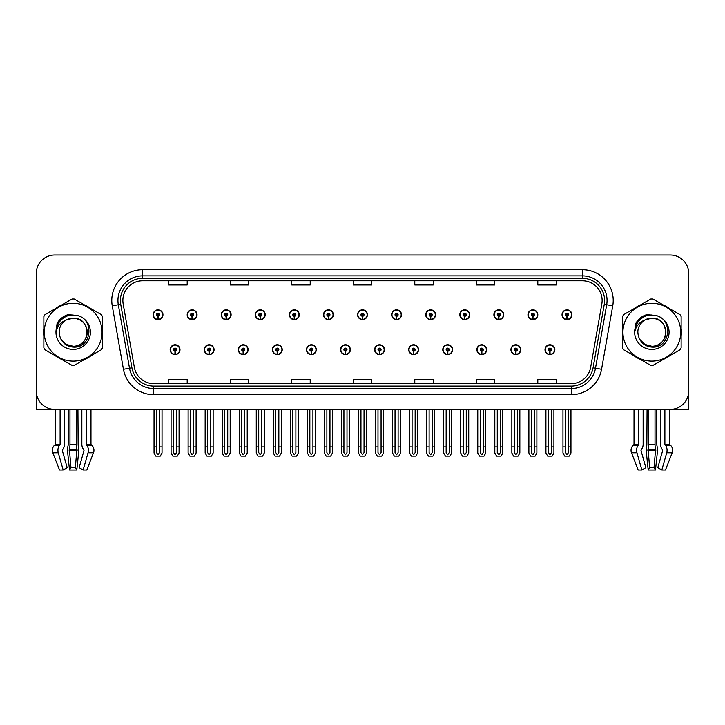 <?xml version="1.0" encoding="UTF-8"?>
<svg xmlns="http://www.w3.org/2000/svg" width="725" height="725" viewBox="0 0 725 725"><rect width="100%" height="100%" fill="white"/><g stroke="black" fill="none" stroke-linecap="round" stroke-linejoin="round"><path stroke-width="1.09" d="M442.767 349.677A4.921 4.921 0 0 0 447.688 354.597A4.921 4.921 0 0 0 452.608 349.677A4.921 4.921 0 0 0 447.688 344.756A4.921 4.921 0 0 0 442.767 349.677M374.617 349.677A4.921 4.921 0 0 0 379.538 354.597A4.921 4.921 0 0 0 384.458 349.677A4.921 4.921 0 0 0 379.538 344.756A4.921 4.921 0 0 0 374.617 349.677M476.851 349.677A4.921 4.921 0 0 0 481.772 354.597A4.921 4.921 0 0 0 486.692 349.677A4.921 4.921 0 0 0 481.772 344.756A4.921 4.921 0 0 0 476.851 349.677M510.926 349.677A4.921 4.921 0 0 0 515.847 354.597A4.921 4.921 0 0 0 520.768 349.677A4.921 4.921 0 0 0 515.847 344.756A4.921 4.921 0 0 0 510.926 349.677M340.542 349.677A4.921 4.921 0 0 0 345.462 354.597A4.921 4.921 0 0 0 350.383 349.677A4.921 4.921 0 0 0 345.462 344.756A4.921 4.921 0 0 0 340.542 349.677M306.467 349.677A4.921 4.921 0 0 0 311.388 354.597A4.921 4.921 0 0 0 316.308 349.677A4.921 4.921 0 0 0 311.388 344.756A4.921 4.921 0 0 0 306.467 349.677M272.392 349.677A4.921 4.921 0 0 0 277.312 354.597A4.921 4.921 0 0 0 282.233 349.677A4.921 4.921 0 0 0 277.312 344.756A4.921 4.921 0 0 0 272.392 349.677M238.307 349.677A4.921 4.921 0 0 0 243.228 354.597A4.921 4.921 0 0 0 248.149 349.677A4.921 4.921 0 0 0 243.228 344.756A4.921 4.921 0 0 0 238.307 349.677M204.233 349.677A4.921 4.921 0 0 0 209.153 354.597A4.921 4.921 0 0 0 214.074 349.677A4.921 4.921 0 0 0 209.153 344.756A4.921 4.921 0 0 0 204.233 349.677M170.157 349.677A4.921 4.921 0 0 0 175.078 354.597A4.921 4.921 0 0 0 179.999 349.677A4.921 4.921 0 0 0 175.078 344.756A4.921 4.921 0 0 0 170.157 349.677M408.692 349.677A4.921 4.921 0 0 0 413.612 354.597A4.921 4.921 0 0 0 418.533 349.677A4.921 4.921 0 0 0 413.612 344.756A4.921 4.921 0 0 0 408.692 349.677M425.729 314.741A4.921 4.921 0 0 0 430.65 319.662A4.921 4.921 0 0 0 435.571 314.741A4.921 4.921 0 0 0 430.65 309.82A4.921 4.921 0 0 0 425.729 314.741M459.813 314.741A4.921 4.921 0 0 0 464.734 319.662A4.921 4.921 0 0 0 469.655 314.741A4.921 4.921 0 0 0 464.734 309.82A4.921 4.921 0 0 0 459.813 314.741M493.888 314.741A4.921 4.921 0 0 0 498.809 319.662A4.921 4.921 0 0 0 503.73 314.741A4.921 4.921 0 0 0 498.809 309.82A4.921 4.921 0 0 0 493.888 314.741M357.579 314.741A4.921 4.921 0 0 0 362.5 319.662A4.921 4.921 0 0 0 367.421 314.741A4.921 4.921 0 0 0 362.5 309.82A4.921 4.921 0 0 0 357.579 314.741M527.963 314.741A4.921 4.921 0 0 0 532.884 319.662A4.921 4.921 0 0 0 537.805 314.741A4.921 4.921 0 0 0 532.884 309.82A4.921 4.921 0 0 0 527.963 314.741M323.504 314.741A4.921 4.921 0 0 0 328.425 319.662A4.921 4.921 0 0 0 333.346 314.741A4.921 4.921 0 0 0 328.425 309.82A4.921 4.921 0 0 0 323.504 314.741M289.429 314.741A4.921 4.921 0 0 0 294.35 319.662A4.921 4.921 0 0 0 299.271 314.741A4.921 4.921 0 0 0 294.35 309.82A4.921 4.921 0 0 0 289.429 314.741M255.345 314.741A4.921 4.921 0 0 0 260.266 319.662A4.921 4.921 0 0 0 265.187 314.741A4.921 4.921 0 0 0 260.266 309.82A4.921 4.921 0 0 0 255.345 314.741M221.27 314.741A4.921 4.921 0 0 0 226.191 319.662A4.921 4.921 0 0 0 231.112 314.741A4.921 4.921 0 0 0 226.191 309.82A4.921 4.921 0 0 0 221.27 314.741M187.195 314.741A4.921 4.921 0 0 0 192.116 319.662A4.921 4.921 0 0 0 197.037 314.741A4.921 4.921 0 0 0 192.116 309.82A4.921 4.921 0 0 0 187.195 314.741M153.12 314.741A4.921 4.921 0 0 0 158.041 319.662A4.921 4.921 0 0 0 162.962 314.741A4.921 4.921 0 0 0 158.041 309.82A4.921 4.921 0 0 0 153.12 314.741M391.654 314.741A4.921 4.921 0 0 0 396.575 319.662A4.921 4.921 0 0 0 401.496 314.741A4.921 4.921 0 0 0 396.575 309.82A4.921 4.921 0 0 0 391.654 314.741M545.001 349.677A4.921 4.921 0 0 0 549.922 354.597A4.921 4.921 0 0 0 554.842 349.677A4.921 4.921 0 0 0 549.922 344.756A4.921 4.921 0 0 0 545.001 349.677M562.038 314.741A4.921 4.921 0 0 0 566.959 319.662A4.921 4.921 0 0 0 571.88 314.741A4.921 4.921 0 0 0 566.959 309.82A4.921 4.921 0 0 0 562.038 314.741M655.028 409.398L655.028 444.253A6.77 1.749 90 0 0 655.608 449.292L654.032 467.698L655.509 469.99L657.294 452.826A6.77 1.749 90 0 0 656.832 445.268L656.623 409.398L660.538 409.398L660.538 444.253A6.77 4.785 -90 0 0 662.133 449.292L662.686 450.533L657.811 467.698L661.843 469.99L666.719 452.826A6.77 4.785 -90 0 0 665.478 445.268L664.888 444.253L669.664 444.253L669.664 409.398L688.75 409.398L688.75 273.461A18.451 18.451 0 0 0 670.299 255.01L54.701 255.01A18.451 18.451 0 0 0 36.25 273.461L36.25 409.398L55.336 409.398L55.336 444.253L60.112 444.253L59.523 445.268A6.77 4.785 90 0 0 58.281 452.826L63.157 469.99L67.189 467.698L62.314 450.533L62.867 449.292A6.77 4.785 90 0 0 64.462 444.253L64.462 409.398L68.377 409.398L68.168 445.268A6.77 1.749 -90 0 0 67.706 452.826L69.491 469.99L70.968 467.698L69.392 449.292A6.77 1.749 -90 0 0 69.972 444.253L69.972 409.398M76.343 409.398L76.343 444.253A6.77 1.749 90 0 0 76.922 449.292L75.337 467.698L76.814 469.99L78.599 452.826A6.77 1.749 90 0 0 78.146 445.268L77.928 409.398L81.852 409.398L81.852 444.253A6.77 4.785 -90 0 0 83.448 449.292L84 450.533L79.125 467.698L83.157 469.99L86.819 469.99L93.48 452.826A6.77 6.534 90 0 0 91.776 445.268L91.178 444.706A0.616 0.598 -90 0 1 90.978 444.253L90.978 409.398L92.836 409.398M632.164 409.398L634.022 409.398L634.022 444.253L638.798 444.253L638.208 445.268A6.77 4.785 90 0 0 636.967 452.826L641.842 469.99L645.875 467.698L641 450.533L641.553 449.292A6.77 4.785 90 0 0 643.147 444.253L643.147 409.398L647.072 409.398L646.854 445.268A6.77 1.749 -90 0 0 646.401 452.826L648.186 469.99L649.663 467.698L648.077 449.292A6.77 1.749 -90 0 0 648.658 444.253L648.658 409.398M43.862 328.525A29.526 29.526 0 0 0 43.862 335.892M55.318 355.73A29.526 29.526 0 0 0 61.697 359.419M84.617 359.419A29.526 29.526 0 0 0 90.997 355.73M102.452 335.892A29.526 29.526 0 0 0 102.452 328.525M622.548 328.525A29.526 29.526 0 0 0 622.548 335.892M634.003 355.73A29.526 29.526 0 0 0 640.383 359.419M663.303 359.419A29.526 29.526 0 0 0 669.683 355.73M681.138 335.892A29.526 29.526 0 0 0 681.138 328.525M122.86 300.467A19.684 19.684 0 0 1 142.544 280.783L582.456 280.783A19.684 19.684 0 0 1 601.841 303.884L590.648 367.367A19.684 19.684 0 0 1 571.264 383.625L153.736 383.625A19.684 19.684 0 0 1 134.352 367.367L123.159 303.884A19.684 19.684 0 0 1 122.86 300.467M120.395 300.467A22.14 22.14 0 0 0 120.731 304.31L131.923 367.792A22.14 22.14 0 0 0 153.736 386.09L571.264 386.09A22.14 22.14 0 0 0 593.077 367.792L604.269 304.31A22.14 22.14 0 0 0 582.456 278.327L142.544 278.327A22.14 22.14 0 0 0 120.395 300.467M112.248 305.805A30.758 30.758 0 0 1 142.544 269.709L582.456 269.709A30.758 30.758 0 0 1 612.752 305.805L601.56 369.288A30.758 30.758 0 0 1 571.264 394.699L153.736 394.699A30.758 30.758 0 0 1 123.44 369.288L112.248 305.805L118.311 304.736A24.605 24.605 0 0 1 142.544 275.862L582.456 275.862A24.605 24.605 0 0 1 606.689 304.736L595.497 368.218A24.605 24.605 0 0 1 571.264 388.546L153.736 388.546A24.605 24.605 0 0 1 129.503 368.218L118.311 304.736A24.605 24.605 0 0 1 117.939 300.467M90.997 308.678A29.526 29.526 0 0 0 84.617 304.998M61.697 304.998A29.526 29.526 0 0 0 55.318 308.678M669.683 308.678A29.526 29.526 0 0 0 663.303 304.998M640.383 304.998A29.526 29.526 0 0 0 634.003 308.678M670.299 255.01L54.701 255.01M36.25 273.461L36.25 390.947A18.451 18.451 0 0 0 54.701 409.398L670.299 409.398A18.451 18.451 0 0 0 688.75 390.947L688.75 273.461M353.274 280.783L353.274 284.952L371.726 284.952L371.726 280.783M291.767 280.783L291.767 284.952L310.218 284.952L310.218 280.783M230.251 280.783L230.251 284.952L248.702 284.952L248.702 280.783M168.744 280.783L168.744 284.952L187.195 284.952L187.195 280.783M414.782 280.783L414.782 284.952L433.233 284.952L433.233 280.783M476.298 280.783L476.298 284.952L494.749 284.952L494.749 280.783M537.805 280.783L537.805 284.952L556.256 284.952L556.256 280.783M371.726 383.625L371.726 379.465L353.274 379.465L353.274 383.625M310.218 383.625L310.218 379.465L291.767 379.465L291.767 383.625M248.702 383.625L248.702 379.465L230.251 379.465L230.251 383.625M187.195 383.625L187.195 379.465L168.744 379.465L168.744 383.625M433.233 383.625L433.233 379.465L414.782 379.465L414.782 383.625M494.749 383.625L494.749 379.465L476.298 379.465L476.298 383.625M556.256 383.625L556.256 379.465L537.805 379.465L537.805 383.625M551.462 409.398L551.462 452.636L549.922 454.829L548.381 452.636L548.381 446.926L545.925 446.926L545.925 453.071L547.701 456.152L552.142 456.152L553.918 453.071L553.918 409.398M549.858 351.208L549.722 354.28A4.613 4.613 0 0 1 545.309 349.677A4.613 4.613 0 0 1 549.922 345.064A4.613 4.613 0 0 1 554.534 349.677A4.613 4.613 0 0 1 550.121 354.28L549.985 351.208A1.541 1.541 0 0 0 551.462 349.677A1.541 1.541 0 0 0 549.922 348.136A1.541 1.541 0 0 0 548.381 349.677A1.541 1.541 0 0 0 549.858 351.208L549.894 350.293A0.616 0.616 0 0 1 549.305 349.677A0.616 0.616 0 0 1 549.922 349.06A0.616 0.616 0 0 1 550.538 349.677A0.616 0.616 0 0 1 549.949 350.293L549.985 351.208M545.925 409.398L545.925 446.926M548.381 409.398L548.381 446.926M551.462 446.926L553.918 446.926M568.5 409.398L568.5 452.636L566.959 454.829L565.418 452.636L565.418 446.926L562.963 446.926L562.963 453.071L564.739 456.152L569.179 456.152L570.956 453.071L570.956 409.398M566.896 316.272L566.76 319.344A4.613 4.613 0 0 1 562.346 314.741A4.613 4.613 0 0 1 566.959 310.128A4.613 4.613 0 0 1 571.572 314.741A4.613 4.613 0 0 1 567.158 319.344L567.022 316.272A1.541 1.541 0 0 0 568.5 314.741A1.541 1.541 0 0 0 566.959 313.2A1.541 1.541 0 0 0 565.418 314.741A1.541 1.541 0 0 0 566.896 316.272L566.932 315.348A0.616 0.616 0 0 1 566.343 314.741A0.616 0.616 0 0 1 566.959 314.124A0.616 0.616 0 0 1 567.575 314.741A0.616 0.616 0 0 1 566.986 315.348L567.022 316.272M562.963 409.398L562.963 446.926M565.418 409.398L565.418 446.926M568.5 446.926L570.956 446.926M517.378 409.398L517.378 452.636L515.847 454.829L514.306 452.636L514.306 446.926L511.85 446.926L511.85 453.071L513.626 456.152L518.067 456.152L519.843 453.071L519.843 409.398M515.774 351.208L515.647 354.28A4.613 4.613 0 0 1 511.234 349.677A4.613 4.613 0 0 1 515.847 345.064A4.613 4.613 0 0 1 520.459 349.677A4.613 4.613 0 0 1 516.046 354.28L515.91 351.208A1.541 1.541 0 0 0 517.378 349.677A1.541 1.541 0 0 0 515.847 348.136A1.541 1.541 0 0 0 514.306 349.677A1.541 1.541 0 0 0 515.774 351.208L515.819 350.293A0.616 0.616 0 0 1 515.23 349.677A0.616 0.616 0 0 1 515.847 349.06A0.616 0.616 0 0 1 516.463 349.677A0.616 0.616 0 0 1 515.874 350.293L515.91 351.208M511.85 409.398L511.85 446.926M514.306 409.398L514.306 446.926M517.378 446.926L519.843 446.926M483.303 409.398L483.303 452.636L481.772 454.829L480.231 452.636L480.231 446.926L477.766 446.926L477.766 453.071L479.542 456.152L483.992 456.152L485.768 453.071L485.768 409.398M481.699 351.208L481.563 354.28A4.613 4.613 0 0 1 477.159 349.677A4.613 4.613 0 0 1 481.772 345.064A4.613 4.613 0 0 1 486.384 349.677A4.613 4.613 0 0 1 481.971 354.28L481.835 351.208A1.541 1.541 0 0 0 483.303 349.677A1.541 1.541 0 0 0 481.772 348.136A1.541 1.541 0 0 0 480.231 349.677A1.541 1.541 0 0 0 481.699 351.208L481.744 350.293A0.616 0.616 0 0 1 481.155 349.677A0.616 0.616 0 0 1 481.772 349.06A0.616 0.616 0 0 1 482.388 349.677A0.616 0.616 0 0 1 481.799 350.293L481.835 351.208M477.766 409.398L477.766 446.926M480.231 409.398L480.231 446.926M483.303 446.926L485.768 446.926M449.228 409.398L449.228 452.636L447.688 454.829L446.156 452.636L446.156 446.926L443.691 446.926L443.691 453.071L445.467 456.152L449.917 456.152L451.693 453.071L451.693 409.398M447.624 351.208L447.488 354.28A4.613 4.613 0 0 1 443.075 349.677A4.613 4.613 0 0 1 447.688 345.064A4.613 4.613 0 0 1 452.309 349.677A4.613 4.613 0 0 1 447.896 354.28L447.76 351.208A1.541 1.541 0 0 0 449.228 349.677A1.541 1.541 0 0 0 447.688 348.136A1.541 1.541 0 0 0 446.156 349.677A1.541 1.541 0 0 0 447.624 351.208L447.66 350.293A0.616 0.616 0 0 1 447.08 349.677A0.616 0.616 0 0 1 447.688 349.06A0.616 0.616 0 0 1 448.304 349.677A0.616 0.616 0 0 1 447.715 350.293L447.76 351.208M443.691 409.398L443.691 446.926M446.156 409.398L446.156 446.926M449.228 446.926L451.693 446.926M534.425 409.398L534.425 452.636L532.884 454.829L531.343 452.636L531.343 446.926L528.888 446.926L528.888 453.071L530.664 456.152L535.104 456.152L536.881 453.071L536.881 409.398M532.821 316.272L532.685 319.344A4.613 4.613 0 0 1 528.271 314.741A4.613 4.613 0 0 1 532.884 310.128A4.613 4.613 0 0 1 537.497 314.741A4.613 4.613 0 0 1 533.083 319.344L532.947 316.272A1.541 1.541 0 0 0 534.425 314.741A1.541 1.541 0 0 0 532.884 313.2A1.541 1.541 0 0 0 531.343 314.741A1.541 1.541 0 0 0 532.821 316.272L532.857 315.348A0.616 0.616 0 0 1 532.268 314.741A0.616 0.616 0 0 1 532.884 314.124A0.616 0.616 0 0 1 533.5 314.741A0.616 0.616 0 0 1 532.911 315.348L532.947 316.272M528.888 409.398L528.888 446.926M531.343 409.398L531.343 446.926M534.425 446.926L536.881 446.926M500.341 409.398L500.341 452.636L498.809 454.829L497.268 452.636L497.268 446.926L494.812 446.926L494.812 453.071L496.58 456.152L501.029 456.152L502.806 453.071L502.806 409.398M498.737 316.272L498.61 319.344A4.613 4.613 0 0 1 494.196 314.741A4.613 4.613 0 0 1 498.809 310.128A4.613 4.613 0 0 1 503.422 314.741A4.613 4.613 0 0 1 499.008 319.344L498.873 316.272A1.541 1.541 0 0 0 500.341 314.741A1.541 1.541 0 0 0 498.809 313.2A1.541 1.541 0 0 0 497.268 314.741A1.541 1.541 0 0 0 498.737 316.272L498.782 315.348A0.616 0.616 0 0 1 498.193 314.741A0.616 0.616 0 0 1 498.809 314.124A0.616 0.616 0 0 1 499.425 314.741A0.616 0.616 0 0 1 498.836 315.348L498.873 316.272M494.812 409.398L494.812 446.926M497.268 409.398L497.268 446.926M500.341 446.926L502.806 446.926M466.266 409.398L466.266 452.636L464.734 454.829L463.193 452.636L463.193 446.926L460.728 446.926L460.728 453.071L462.505 456.152L466.954 456.152L468.731 453.071L468.731 409.398M464.662 316.272L464.526 319.344A4.613 4.613 0 0 1 460.112 314.741A4.613 4.613 0 0 1 464.734 310.128A4.613 4.613 0 0 1 469.347 314.741A4.613 4.613 0 0 1 464.933 319.344L464.798 316.272A1.541 1.541 0 0 0 466.266 314.741A1.541 1.541 0 0 0 464.734 313.2A1.541 1.541 0 0 0 463.193 314.741A1.541 1.541 0 0 0 464.662 316.272L464.707 315.348A0.616 0.616 0 0 1 464.118 314.741A0.616 0.616 0 0 1 464.734 314.124A0.616 0.616 0 0 1 465.341 314.741A0.616 0.616 0 0 1 464.761 315.348L464.798 316.272M460.728 409.398L460.728 446.926M463.193 409.398L463.193 446.926M466.266 446.926L468.731 446.926M432.191 409.398L432.191 452.636L430.65 454.829L429.118 452.636L429.118 446.926L426.653 446.926L426.653 453.071L428.43 456.152L432.879 456.152L434.656 453.071L434.656 409.398M430.587 316.272L430.451 319.344A4.613 4.613 0 0 1 426.037 314.741A4.613 4.613 0 0 1 430.65 310.128A4.613 4.613 0 0 1 435.263 314.741A4.613 4.613 0 0 1 430.858 319.344L430.722 316.272A1.541 1.541 0 0 0 432.191 314.741A1.541 1.541 0 0 0 430.65 313.2A1.541 1.541 0 0 0 429.118 314.741A1.541 1.541 0 0 0 430.587 316.272L430.623 315.348A0.616 0.616 0 0 1 430.034 314.741A0.616 0.616 0 0 1 430.65 314.124A0.616 0.616 0 0 1 431.266 314.741A0.616 0.616 0 0 1 430.677 315.348L430.722 316.272M426.653 409.398L426.653 446.926M429.118 409.398L429.118 446.926M432.191 446.926L434.656 446.926M76.814 469.99L69.491 469.99M75.337 467.698L70.968 467.698M60.112 409.398L60.112 444.253M83.157 469.99L88.033 452.826A6.77 4.785 -90 0 0 86.792 445.268L86.203 444.253L86.203 409.398M55.336 444.253A0.616 0.598 90 0 1 55.136 444.706L54.529 445.268A6.77 6.534 -90 0 0 52.834 452.826L59.495 469.99L63.157 469.99M655.509 469.99L648.186 469.99M654.032 467.698L649.663 467.698M638.798 409.398L638.798 444.253M664.888 444.253L664.888 409.398M634.022 444.253A0.616 0.598 90 0 1 633.822 444.706L633.224 445.268A6.77 6.534 -90 0 0 631.52 452.826L638.181 469.99L641.842 469.99M661.843 469.99L665.505 469.99L672.166 452.826A6.77 6.534 90 0 0 670.471 445.268L669.864 444.706A0.616 0.598 -90 0 1 669.664 444.253M87.208 331.697A14.065 14.065 0 0 0 66.12 320.033C59.233 324.936 57.474 331.262 60.855 339.019L61.045 339.345A14.065 14.065 0 0 0 73.153 346.269C91.296 347.148 91.296 317.269 73.153 318.148L66.12 320.033L73.153 318.148C91.296 317.269 91.296 347.148 73.153 346.269A14.065 14.065 0 0 0 87.218 332.204C86.384 323.667 81.698 318.982 73.153 318.148C91.296 317.269 91.296 347.148 73.153 346.269C91.296 347.148 91.296 317.269 73.153 318.148C91.296 317.269 91.296 347.148 73.153 346.269C91.296 347.148 91.296 317.269 73.153 318.148C91.296 317.269 91.296 347.148 73.153 346.269L66.129 344.384L61.045 339.345L66.129 344.384L73.153 346.269L66.129 344.384L61.045 339.345L66.129 344.384L73.153 346.269L66.129 344.384L61.045 339.345L66.129 344.384L73.153 346.269L66.129 344.384L61.045 339.345C63.737 344.094 67.769 346.677 73.153 347.085C91.957 348.662 94.893 318.692 76.759 315.402L68.041 314.65C63.184 316.136 59.523 319.1 57.057 323.531L55.97 332.576A17.183 17.183 0 0 0 73.153 349.396A17.183 17.183 0 0 0 76.759 315.402M73.153 361.113A28.909 28.909 0 0 0 102.062 332.204A28.909 28.909 0 0 0 73.153 303.295A28.909 28.909 0 0 0 44.243 332.204A28.909 28.909 0 0 0 73.153 361.113M73.153 365.418A33.214 33.214 0 0 0 74.24 365.4L101.364 349.749A33.214 33.214 0 0 0 102.452 347.864L102.452 316.553A33.214 33.214 0 0 0 101.364 314.668L74.24 299.008A33.214 33.214 0 0 0 72.065 299.008L44.95 314.668A33.214 33.214 0 0 0 43.862 316.553L43.862 347.864A33.214 33.214 0 0 0 44.95 349.749L72.065 365.4A33.214 33.214 0 0 0 73.153 365.418M55.97 332.204C55.852 322.453 64.706 314.55 73.153 315.022M55.97 332.576C56.967 326.522 60.347 322.335 66.12 320.033M67.942 314.677L64.008 316.363L57.076 323.495L64.008 316.363L67.942 314.677L64.008 316.363L57.057 323.531L64.008 316.363L67.942 314.677L64.008 316.363L57.076 323.495L64.008 316.363L67.942 314.677L64.008 316.363L57.057 323.531L64.008 316.363L68.041 314.65L61.725 317.931M665.894 331.697A14.065 14.065 0 0 0 644.806 320.033C637.918 324.936 636.16 331.262 639.541 339.019L639.731 339.345A14.065 14.065 0 0 0 651.847 346.269C669.982 347.148 669.982 317.269 651.847 318.148L644.806 320.033L651.847 318.148C669.982 317.269 669.982 347.148 651.847 346.269A14.065 14.065 0 0 0 665.903 332.204C665.07 323.667 660.384 318.982 651.847 318.148C669.982 317.269 669.982 347.148 651.847 346.269C669.982 347.148 669.982 317.269 651.847 318.148C669.982 317.269 669.982 347.148 651.847 346.269C669.982 347.148 669.982 317.269 651.847 318.148C669.982 317.269 669.982 347.148 651.847 346.269L644.815 344.384L639.731 339.345L644.815 344.384L651.847 346.269L644.815 344.384L639.731 339.345L644.815 344.384L651.847 346.269L644.815 344.384L639.731 339.345L644.815 344.384L651.847 346.269L644.815 344.384L639.731 339.345C642.423 344.094 646.464 346.677 651.847 347.085C670.652 348.662 673.579 318.692 655.454 315.402L646.736 314.65C641.87 316.136 638.208 319.1 635.743 323.531L634.665 332.576A17.183 17.183 0 0 0 651.847 349.396A17.183 17.183 0 0 0 655.454 315.402M651.847 361.113A28.909 28.909 0 0 0 680.757 332.204A28.909 28.909 0 0 0 651.847 303.295A28.909 28.909 0 0 0 622.938 332.204A28.909 28.909 0 0 0 651.847 361.113M651.847 365.418A33.214 33.214 0 0 0 652.935 365.4L680.05 349.749A33.214 33.214 0 0 0 681.138 347.864L681.138 316.553A33.214 33.214 0 0 0 680.05 314.668L652.935 299.008A33.214 33.214 0 0 0 650.76 299.008L623.636 314.668A33.214 33.214 0 0 0 622.548 316.553L622.548 347.864A33.214 33.214 0 0 0 623.636 349.749L650.76 365.4A33.214 33.214 0 0 0 651.847 365.418M634.656 332.204C634.547 322.453 643.392 314.55 651.847 315.022M634.665 332.576C635.653 326.522 639.042 322.335 644.806 320.033M635.762 323.495L642.703 316.363L646.627 314.677L642.703 316.363L635.762 323.495L642.703 316.363L646.627 314.677L642.703 316.363L635.762 323.495L642.703 316.363L646.627 314.677L642.703 316.363L635.743 323.531L642.703 316.363L646.736 314.65L640.411 317.931M646.627 314.677L642.703 316.363L635.743 323.531M415.153 409.398L415.153 452.636L413.612 454.829L412.081 452.636L412.081 446.926L409.616 446.926L409.616 453.071L411.392 456.152L415.842 456.152L417.609 453.071L417.609 409.398M413.549 351.208L413.413 354.28A4.613 4.613 0 0 1 409 349.677A4.613 4.613 0 0 1 413.612 345.064A4.613 4.613 0 0 1 418.225 349.677A4.613 4.613 0 0 1 413.812 354.28L413.685 351.208A1.541 1.541 0 0 0 415.153 349.677A1.541 1.541 0 0 0 413.612 348.136A1.541 1.541 0 0 0 412.081 349.677A1.541 1.541 0 0 0 413.549 351.208L413.585 350.293A0.616 0.616 0 0 1 412.996 349.677A0.616 0.616 0 0 1 413.612 349.06A0.616 0.616 0 0 1 414.229 349.677A0.616 0.616 0 0 1 413.64 350.293L413.685 351.208M409.616 409.398L409.616 446.926M412.081 409.398L412.081 446.926M415.153 446.926L417.609 446.926M381.078 409.398L381.078 452.636L379.538 454.829L377.997 452.636L377.997 446.926L375.541 446.926L375.541 453.071L377.317 456.152L381.758 456.152L383.534 453.071L383.534 409.398M379.474 351.208L379.338 354.28A4.613 4.613 0 0 1 374.925 349.677A4.613 4.613 0 0 1 379.538 345.064A4.613 4.613 0 0 1 384.15 349.677A4.613 4.613 0 0 1 379.737 354.28L379.601 351.208A1.541 1.541 0 0 0 381.078 349.677A1.541 1.541 0 0 0 379.538 348.136A1.541 1.541 0 0 0 377.997 349.677A1.541 1.541 0 0 0 379.474 351.208L379.51 350.293A0.616 0.616 0 0 1 378.921 349.677A0.616 0.616 0 0 1 379.538 349.06A0.616 0.616 0 0 1 380.154 349.677A0.616 0.616 0 0 1 379.565 350.293L379.601 351.208M375.541 409.398L375.541 446.926M377.997 409.398L377.997 446.926M381.078 446.926L383.534 446.926M347.003 409.398L347.003 452.636L345.462 454.829L343.922 452.636L343.922 446.926L341.466 446.926L341.466 453.071L343.242 456.152L347.683 456.152L349.459 453.071L349.459 409.398M345.399 351.208L345.263 354.28A4.613 4.613 0 0 1 340.85 349.677A4.613 4.613 0 0 1 345.462 345.064A4.613 4.613 0 0 1 350.075 349.677A4.613 4.613 0 0 1 345.662 354.28L345.526 351.208A1.541 1.541 0 0 0 347.003 349.677A1.541 1.541 0 0 0 345.462 348.136A1.541 1.541 0 0 0 343.922 349.677A1.541 1.541 0 0 0 345.399 351.208L345.435 350.293A0.616 0.616 0 0 1 344.846 349.677A0.616 0.616 0 0 1 345.462 349.06A0.616 0.616 0 0 1 346.079 349.677A0.616 0.616 0 0 1 345.49 350.293L345.526 351.208M341.466 409.398L341.466 446.926M343.922 409.398L343.922 446.926M347.003 446.926L349.459 446.926M398.116 409.398L398.116 452.636L396.575 454.829L395.034 452.636L395.034 446.926L392.578 446.926L392.578 453.071L394.355 456.152L398.795 456.152L400.572 453.071L400.572 409.398M396.512 316.272L396.376 319.344A4.613 4.613 0 0 1 391.962 314.741A4.613 4.613 0 0 1 396.575 310.128A4.613 4.613 0 0 1 401.188 314.741A4.613 4.613 0 0 1 396.774 319.344L396.647 316.272A1.541 1.541 0 0 0 398.116 314.741A1.541 1.541 0 0 0 396.575 313.2A1.541 1.541 0 0 0 395.034 314.741A1.541 1.541 0 0 0 396.512 316.272L396.548 315.348A0.616 0.616 0 0 1 395.959 314.741A0.616 0.616 0 0 1 396.575 314.124A0.616 0.616 0 0 1 397.191 314.741A0.616 0.616 0 0 1 396.602 315.348L396.647 316.272M392.578 409.398L392.578 446.926M395.034 409.398L395.034 446.926M398.116 446.926L400.572 446.926M364.041 409.398L364.041 452.636L362.5 454.829L360.959 452.636L360.959 446.926L358.503 446.926L358.503 453.071L360.28 456.152L364.72 456.152L366.497 453.071L366.497 409.398M362.437 316.272L362.301 319.344A4.613 4.613 0 0 1 357.887 314.741A4.613 4.613 0 0 1 362.5 310.128A4.613 4.613 0 0 1 367.113 314.741A4.613 4.613 0 0 1 362.699 319.344L362.563 316.272A1.541 1.541 0 0 0 364.041 314.741A1.541 1.541 0 0 0 362.5 313.2A1.541 1.541 0 0 0 360.959 314.741A1.541 1.541 0 0 0 362.437 316.272L362.473 315.348A0.616 0.616 0 0 1 361.884 314.741A0.616 0.616 0 0 1 362.5 314.124A0.616 0.616 0 0 1 363.116 314.741A0.616 0.616 0 0 1 362.527 315.348L362.563 316.272M358.503 409.398L358.503 446.926M360.959 409.398L360.959 446.926M364.041 446.926L366.497 446.926M329.966 409.398L329.966 452.636L328.425 454.829L326.884 452.636L326.884 446.926L324.428 446.926L324.428 453.071L326.205 456.152L330.645 456.152L332.422 453.071L332.422 409.398M328.353 316.272L328.226 319.344A4.613 4.613 0 0 1 323.812 314.741A4.613 4.613 0 0 1 328.425 310.128A4.613 4.613 0 0 1 333.038 314.741A4.613 4.613 0 0 1 328.624 319.344L328.488 316.272A1.541 1.541 0 0 0 329.966 314.741A1.541 1.541 0 0 0 328.425 313.2A1.541 1.541 0 0 0 326.884 314.741A1.541 1.541 0 0 0 328.353 316.272L328.398 315.348A0.616 0.616 0 0 1 327.809 314.741A0.616 0.616 0 0 1 328.425 314.124A0.616 0.616 0 0 1 329.041 314.741A0.616 0.616 0 0 1 328.452 315.348L328.488 316.272M324.428 409.398L324.428 446.926M326.884 409.398L326.884 446.926M329.966 446.926L332.422 446.926M312.919 409.398L312.919 452.636L311.388 454.829L309.847 452.636L309.847 446.926L307.391 446.926L307.391 453.071L309.158 456.152L313.608 456.152L315.384 453.071L315.384 409.398M311.315 351.208L311.188 354.28A4.613 4.613 0 0 1 306.775 349.677A4.613 4.613 0 0 1 311.388 345.064A4.613 4.613 0 0 1 316 349.677A4.613 4.613 0 0 1 311.587 354.28L311.451 351.208A1.541 1.541 0 0 0 312.919 349.677A1.541 1.541 0 0 0 311.388 348.136A1.541 1.541 0 0 0 309.847 349.677A1.541 1.541 0 0 0 311.315 351.208L311.36 350.293A0.616 0.616 0 0 1 310.771 349.677A0.616 0.616 0 0 1 311.388 349.06A0.616 0.616 0 0 1 312.004 349.677A0.616 0.616 0 0 1 311.415 350.293L311.451 351.208M307.391 409.398L307.391 446.926M309.847 409.398L309.847 446.926M312.919 446.926L315.384 446.926M278.844 409.398L278.844 452.636L277.312 454.829L275.772 452.636L275.772 446.926L273.307 446.926L273.307 453.071L275.083 456.152L279.533 456.152L281.309 453.071L281.309 409.398M277.24 351.208L277.104 354.28A4.613 4.613 0 0 1 272.691 349.677A4.613 4.613 0 0 1 277.312 345.064A4.613 4.613 0 0 1 281.925 349.677A4.613 4.613 0 0 1 277.512 354.28L277.376 351.208A1.541 1.541 0 0 0 278.844 349.677A1.541 1.541 0 0 0 277.312 348.136A1.541 1.541 0 0 0 275.772 349.677A1.541 1.541 0 0 0 277.24 351.208L277.285 350.293A0.616 0.616 0 0 1 276.696 349.677A0.616 0.616 0 0 1 277.312 349.06A0.616 0.616 0 0 1 277.92 349.677A0.616 0.616 0 0 1 277.34 350.293L277.376 351.208M273.307 409.398L273.307 446.926M275.772 409.398L275.772 446.926M278.844 446.926L281.309 446.926M244.769 409.398L244.769 452.636L243.228 454.829L241.697 452.636L241.697 446.926L239.232 446.926L239.232 453.071L241.008 456.152L245.458 456.152L247.234 453.071L247.234 409.398M243.165 351.208L243.029 354.28A4.613 4.613 0 0 1 238.616 349.677A4.613 4.613 0 0 1 243.228 345.064A4.613 4.613 0 0 1 247.841 349.677A4.613 4.613 0 0 1 243.437 354.28L243.301 351.208A1.541 1.541 0 0 0 244.769 349.677A1.541 1.541 0 0 0 243.228 348.136A1.541 1.541 0 0 0 241.697 349.677A1.541 1.541 0 0 0 243.165 351.208L243.201 350.293A0.616 0.616 0 0 1 242.612 349.677A0.616 0.616 0 0 1 243.228 349.06A0.616 0.616 0 0 1 243.845 349.677A0.616 0.616 0 0 1 243.256 350.293L243.301 351.208M239.232 409.398L239.232 446.926M241.697 409.398L241.697 446.926M244.769 446.926L247.234 446.926M210.694 409.398L210.694 452.636L209.153 454.829L207.622 452.636L207.622 446.926L205.157 446.926L205.157 453.071L206.933 456.152L211.374 456.152L213.15 453.071L213.15 409.398M209.09 351.208L208.954 354.28A4.613 4.613 0 0 1 204.541 349.677A4.613 4.613 0 0 1 209.153 345.064A4.613 4.613 0 0 1 213.766 349.677A4.613 4.613 0 0 1 209.353 354.28L209.226 351.208A1.541 1.541 0 0 0 210.694 349.677A1.541 1.541 0 0 0 209.153 348.136A1.541 1.541 0 0 0 207.622 349.677A1.541 1.541 0 0 0 209.09 351.208L209.126 350.293A0.616 0.616 0 0 1 208.537 349.677A0.616 0.616 0 0 1 209.153 349.06A0.616 0.616 0 0 1 209.77 349.677A0.616 0.616 0 0 1 209.181 350.293L209.226 351.208M205.157 409.398L205.157 446.926M207.622 409.398L207.622 446.926M210.694 446.926L213.15 446.926M176.619 409.398L176.619 452.636L175.078 454.829L173.538 452.636L173.538 446.926L171.082 446.926L171.082 453.071L172.858 456.152L177.299 456.152L179.075 453.071L179.075 409.398M175.015 351.208L174.879 354.28A4.613 4.613 0 0 1 170.466 349.677A4.613 4.613 0 0 1 175.078 345.064A4.613 4.613 0 0 1 179.691 349.677A4.613 4.613 0 0 1 175.278 354.28L175.142 351.208A1.541 1.541 0 0 0 176.619 349.677A1.541 1.541 0 0 0 175.078 348.136A1.541 1.541 0 0 0 173.538 349.677A1.541 1.541 0 0 0 175.015 351.208L175.051 350.293A0.616 0.616 0 0 1 174.462 349.677A0.616 0.616 0 0 1 175.078 349.06A0.616 0.616 0 0 1 175.695 349.677A0.616 0.616 0 0 1 175.106 350.293L175.142 351.208M171.082 409.398L171.082 446.926M173.538 409.398L173.538 446.926M176.619 446.926L179.075 446.926M295.882 409.398L295.882 452.636L294.35 454.829L292.809 452.636L292.809 446.926L290.344 446.926L290.344 453.071L292.121 456.152L296.57 456.152L298.347 453.071L298.347 409.398M294.278 316.272L294.142 319.344A4.613 4.613 0 0 1 289.737 314.741A4.613 4.613 0 0 1 294.35 310.128A4.613 4.613 0 0 1 298.963 314.741A4.613 4.613 0 0 1 294.549 319.344L294.413 316.272A1.541 1.541 0 0 0 295.882 314.741A1.541 1.541 0 0 0 294.35 313.2A1.541 1.541 0 0 0 292.809 314.741A1.541 1.541 0 0 0 294.278 316.272L294.323 315.348A0.616 0.616 0 0 1 293.734 314.741A0.616 0.616 0 0 1 294.35 314.124A0.616 0.616 0 0 1 294.966 314.741A0.616 0.616 0 0 1 294.377 315.348L294.413 316.272M290.344 409.398L290.344 446.926M292.809 409.398L292.809 446.926M295.882 446.926L298.347 446.926M261.807 409.398L261.807 452.636L260.266 454.829L258.734 452.636L258.734 446.926L256.269 446.926L256.269 453.071L258.046 456.152L262.495 456.152L264.272 453.071L264.272 409.398M260.202 316.272L260.067 319.344A4.613 4.613 0 0 1 255.653 314.741A4.613 4.613 0 0 1 260.266 310.128A4.613 4.613 0 0 1 264.888 314.741A4.613 4.613 0 0 1 260.474 319.344L260.338 316.272A1.541 1.541 0 0 0 261.807 314.741A1.541 1.541 0 0 0 260.266 313.2A1.541 1.541 0 0 0 258.734 314.741A1.541 1.541 0 0 0 260.202 316.272L260.239 315.348A0.616 0.616 0 0 1 259.659 314.741A0.616 0.616 0 0 1 260.266 314.124A0.616 0.616 0 0 1 260.882 314.741A0.616 0.616 0 0 1 260.293 315.348L260.338 316.272M256.269 409.398L256.269 446.926M258.734 409.398L258.734 446.926M261.807 446.926L264.272 446.926M227.732 409.398L227.732 452.636L226.191 454.829L224.659 452.636L224.659 446.926L222.194 446.926L222.194 453.071L223.971 456.152L228.42 456.152L230.188 453.071L230.188 409.398M226.127 316.272L225.992 319.344A4.613 4.613 0 0 1 221.578 314.741A4.613 4.613 0 0 1 226.191 310.128A4.613 4.613 0 0 1 230.804 314.741A4.613 4.613 0 0 1 226.39 319.344L226.263 316.272A1.541 1.541 0 0 0 227.732 314.741A1.541 1.541 0 0 0 226.191 313.2A1.541 1.541 0 0 0 224.659 314.741A1.541 1.541 0 0 0 226.127 316.272L226.164 315.348A0.616 0.616 0 0 1 225.575 314.741A0.616 0.616 0 0 1 226.191 314.124A0.616 0.616 0 0 1 226.807 314.741A0.616 0.616 0 0 1 226.218 315.348L226.263 316.272M222.194 409.398L222.194 446.926M224.659 409.398L224.659 446.926M227.732 446.926L230.188 446.926M193.657 409.398L193.657 452.636L192.116 454.829L190.575 452.636L190.575 446.926L188.119 446.926L188.119 453.071L189.896 456.152L194.336 456.152L196.113 453.071L196.113 409.398M192.052 316.272L191.917 319.344A4.613 4.613 0 0 1 187.503 314.741A4.613 4.613 0 0 1 192.116 310.128A4.613 4.613 0 0 1 196.729 314.741A4.613 4.613 0 0 1 192.315 319.344L192.179 316.272A1.541 1.541 0 0 0 193.657 314.741A1.541 1.541 0 0 0 192.116 313.2A1.541 1.541 0 0 0 190.575 314.741A1.541 1.541 0 0 0 192.052 316.272L192.089 315.348A0.616 0.616 0 0 1 191.5 314.741A0.616 0.616 0 0 1 192.116 314.124A0.616 0.616 0 0 1 192.732 314.741A0.616 0.616 0 0 1 192.143 315.348L192.179 316.272M188.119 409.398L188.119 446.926M190.575 409.398L190.575 446.926M193.657 446.926L196.113 446.926M159.582 409.398L159.582 452.636L158.041 454.829L156.5 452.636L156.5 446.926L154.044 446.926L154.044 453.071L155.821 456.152L160.261 456.152L162.038 453.071L162.038 409.398M157.977 316.272L157.842 319.344A4.613 4.613 0 0 1 153.428 314.741A4.613 4.613 0 0 1 158.041 310.128A4.613 4.613 0 0 1 162.654 314.741A4.613 4.613 0 0 1 158.24 319.344L158.104 316.272A1.541 1.541 0 0 0 159.582 314.741A1.541 1.541 0 0 0 158.041 313.2A1.541 1.541 0 0 0 156.5 314.741A1.541 1.541 0 0 0 157.977 316.272L158.014 315.348A0.616 0.616 0 0 1 157.425 314.741A0.616 0.616 0 0 1 158.041 314.124A0.616 0.616 0 0 1 158.657 314.741A0.616 0.616 0 0 1 158.068 315.348L158.104 316.272M154.044 409.398L154.044 446.926M156.5 409.398L156.5 446.926M159.582 446.926L162.038 446.926M582.456 269.709L582.456 278.327M118.311 304.736L120.731 304.31M153.736 394.699L153.736 386.09M571.264 386.09L571.264 394.699M593.077 367.792L601.56 369.288M123.44 369.288L131.923 367.792M604.269 304.31L612.752 305.805M142.544 269.709L142.544 278.327M549.722 354.28A4.613 4.613 0 0 1 545.309 349.677M566.76 319.344A4.613 4.613 0 0 1 562.346 314.741M515.647 354.28A4.613 4.613 0 0 1 511.234 349.677M481.563 354.28A4.613 4.613 0 0 1 477.159 349.677M447.488 354.28A4.613 4.613 0 0 1 443.075 349.677M532.685 319.344A4.613 4.613 0 0 1 528.271 314.741M498.61 319.344A4.613 4.613 0 0 1 494.196 314.741M464.526 319.344A4.613 4.613 0 0 1 460.112 314.741M430.451 319.344A4.613 4.613 0 0 1 426.037 314.741M77.086 449.844L69.228 449.844M76.922 449.292L69.392 449.292M86.203 444.253L90.978 444.253M76.343 444.253L69.972 444.253M77.122 450.533L69.183 450.533M52.834 452.826L58.281 452.826M88.033 452.826L93.48 452.826M54.529 445.268L59.523 445.268M86.792 445.268L91.776 445.268M55.136 444.706L59.967 444.706M86.347 444.706L91.178 444.706M655.772 449.844L647.914 449.844M655.608 449.292L648.077 449.292M655.028 444.253L648.658 444.253M655.817 450.533L647.878 450.533M631.52 452.826L636.967 452.826M666.719 452.826L672.166 452.826M633.224 445.268L638.208 445.268M665.478 445.268L670.471 445.268M633.822 444.706L638.653 444.706M665.033 444.706L669.864 444.706M413.413 354.28A4.613 4.613 0 0 1 409 349.677M379.338 354.28A4.613 4.613 0 0 1 374.925 349.677M345.263 354.28A4.613 4.613 0 0 1 340.85 349.677M396.376 319.344A4.613 4.613 0 0 1 391.962 314.741M362.301 319.344A4.613 4.613 0 0 1 357.887 314.741M328.226 319.344A4.613 4.613 0 0 1 323.812 314.741M311.188 354.28A4.613 4.613 0 0 1 306.775 349.677M277.104 354.28A4.613 4.613 0 0 1 272.691 349.677M243.029 354.28A4.613 4.613 0 0 1 238.616 349.677M208.954 354.28A4.613 4.613 0 0 1 204.541 349.677M174.879 354.28A4.613 4.613 0 0 1 170.466 349.677M294.142 319.344A4.613 4.613 0 0 1 289.737 314.741M260.067 319.344A4.613 4.613 0 0 1 255.653 314.741M225.992 319.344A4.613 4.613 0 0 1 221.578 314.741M191.917 319.344A4.613 4.613 0 0 1 187.503 314.741M157.842 319.344A4.613 4.613 0 0 1 153.428 314.741"/></g></svg>
